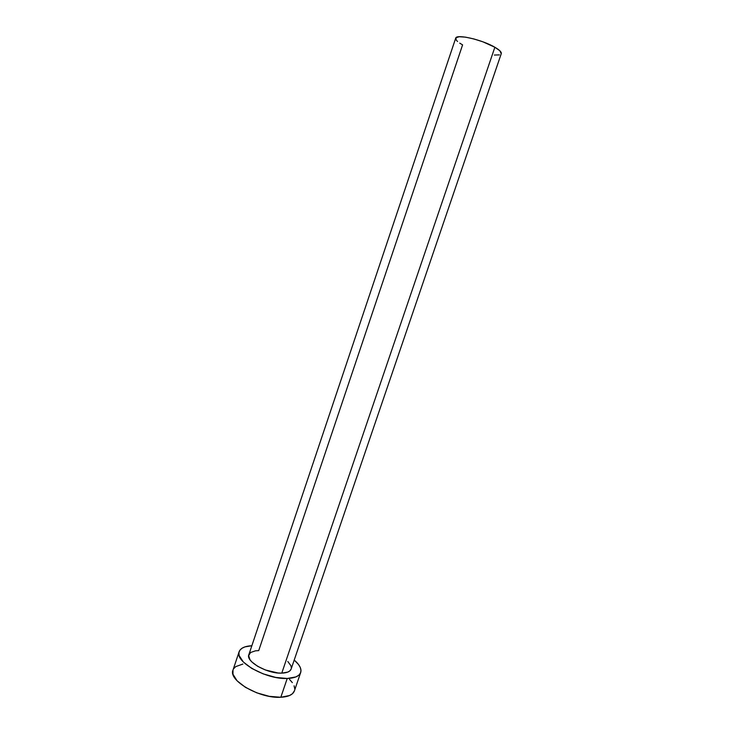 <?xml version="1.0" encoding="UTF-8"?>
<svg xmlns="http://www.w3.org/2000/svg" width="734" height="734" viewBox="0 0 734 734"><rect width="100%" height="100%" fill="white"/><g stroke="black" fill="none" stroke-linecap="round" stroke-linejoin="round"><path stroke-width="1.1" d="M291.15 669.013L289.747 670.977L287.756 672.105L281.773 673.133C287.04 672.94 290.159 671.582 291.141 669.041L501.276 53.646C501.671 52.114 499.533 49.976 494.863 47.251L281.773 673.133L278.012 672.986L265.396 669.986L257.625 666.288L251.826 661.912L249.964 659.683L248.652 655.6L250.597 652.498L255.441 650.829L258.717 650.608L462.594 44.884L459.732 43.141M239.119 651.746L232.981 670.114C227.962 680.381 259.799 698.796 280.819 697.263L287.233 678.473L295.921 676.913L298.766 675.243L300.472 673.069L300.995 670.481L300.325 667.591L298.527 664.518L294.206 660.068C299.582 664.665 301.747 668.821 300.692 672.528C299.288 676.17 294.802 678.152 287.233 678.473L280.819 697.263C288.407 696.832 292.93 694.713 294.389 690.905L300.674 672.564M287.233 678.473C266.286 679.666 234.265 661.499 239.137 651.691C240.55 648.104 244.789 646.122 251.854 645.727L244.917 646.893L241.835 648.361L239.789 650.361L238.889 652.82L239.183 655.655L243.367 662.022L251.808 668.445L263.212 673.885L275.718 677.418L287.233 678.473M287.783 661.462L290.93 665.756L291.352 667.738M232.999 670.05L232.972 674.243L237.073 680.794L245.45 687.345L256.799 692.841L269.286 696.337L280.819 697.263L289.545 695.529L292.426 693.749L294.407 690.859M294.719 688.776L294.095 685.785M292.334 682.62L289.517 679.381M242.862 664.059L235.724 666.619L233.651 668.729M248.835 654.728C245.541 661.508 267.396 673.885 281.773 673.133L494.863 47.251C482.183 39.682 456.062 33.746 455.686 38.214L248.835 654.728M457.566 41.499L456.172 40.021L455.952 37.764L459.19 36.737L465.466 37.14L473.834 38.939L482.963 41.847L494.863 47.251L499.762 50.683L501.267 53.665M499.414 54.885L494.386 55.05"/></g></svg>
